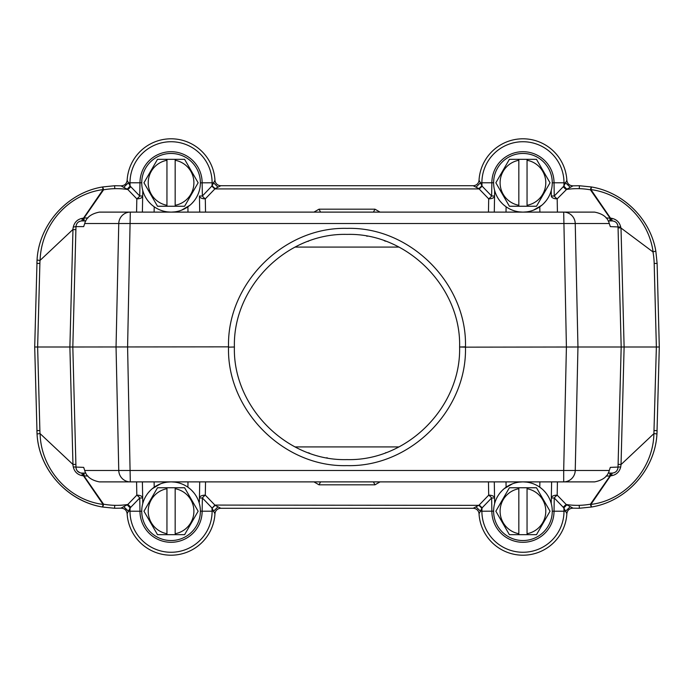 <?xml version="1.0" encoding="UTF-8"?>
<svg xmlns="http://www.w3.org/2000/svg" width="694" height="694" viewBox="0 0 694 694"><rect width="100%" height="100%" fill="white"/><g stroke="black" fill="none" stroke-linecap="round" stroke-linejoin="round"><path stroke-width="1.04" d="M184.604 159.325L166.95 159.325L166.95 206.248L157.512 206.248L143.97 182.782L157.512 159.325L166.95 159.325L166.95 160.288A22.876 22.876 0 0 0 166.95 205.285L166.95 206.248L184.604 206.248L198.146 182.782L184.604 159.325M200.384 182.782A29.322 29.322 0 0 1 171.054 212.112A29.322 29.322 0 0 1 141.732 182.782A29.322 29.322 0 0 1 171.054 153.461A29.322 29.322 0 0 1 200.384 182.782M151.908 169.041L149.574 173.075M149.574 192.498L151.908 196.541M190.208 196.532L192.542 192.49M192.542 173.075L190.208 169.032M154.12 212.112L154.215 206.795L152.229 205.268M150.277 203.472L148.403 201.407M189.887 205.268L181.576 210.161M174.636 211.887L171.357 212.112M170.759 212.112L167.48 211.887M193.713 201.407L191.848 203.472M87.904 217.977L84.043 217.977L103.562 189.818L103.085 189.583L83.506 218.133L84.043 217.977L84.043 220.909L85.865 220.909L81.84 220.909L82.465 218.289C77.581 219.209 74.518 222.132 73.286 227.051L75.976 226.617C76.383 223.138 78.344 221.239 81.84 220.909M313.948 212.112L319.023 209.18L320.567 212.112M659.3 347L656.368 347L653.904 433.629C653.254 469.231 624.713 500.391 590.915 504.417L591.479 507.028C626.647 501.294 655.101 469.569 656.949 433.958L659.3 347L657.114 263.39L655.83 251.115L652.967 251.922L620.878 227.936L620.714 227.051L610.312 226.617L609.289 223.529C607.788 217.56 602.895 213.752 594.611 212.112L563.693 212.112A11.729 11.555 90 0 1 575.239 223.529L84.711 223.529C86.212 217.56 91.105 213.752 99.389 212.112L563.693 212.112L566.408 347L563.693 470.471L609.289 470.471C607.788 476.44 602.895 480.248 594.611 481.888L130.307 481.888A11.729 11.555 -90 0 1 118.761 470.471L563.693 470.471L563.693 481.888A11.729 11.555 90 0 0 575.239 470.471L577.955 347L465.466 347.156C467.131 410.406 410.232 467.366 346.887 465.622C283.534 467.392 226.738 409.859 228.534 347.156L228.534 346.844C226.869 283.594 283.777 226.634 347.121 228.378C410.466 226.608 467.262 284.141 465.466 346.844L459.601 347C461.189 407.126 407.1 461.258 346.887 459.601C286.683 461.284 232.69 406.606 234.399 347C232.811 286.874 286.9 232.742 347.113 234.399C407.326 232.716 461.31 287.394 459.601 347L465.466 346.844M558.765 212.112L549.344 212.112M374.135 212.112L319.865 212.112M319.023 209.18L374.977 209.18L373.433 212.112M205.537 212.112L205.303 198.848A5.864 2.932 -1 0 1 199.438 196.02L199.716 212.112M120.964 185.836C124.538 185.688 126.594 183.841 127.141 180.31L128.433 182.8L123.714 187.337L120.964 185.836L114.64 185.74L120.964 185.836C124.538 185.688 126.594 183.841 127.141 180.31A43.982 43.982 0 0 1 170.637 138.8A43.982 43.982 0 0 1 214.967 180.197L212.095 185.81L215.14 188.647L217.994 187.172L213.587 182.8L212.112 182.782A41.05 41.05 0 0 0 170.663 141.732A41.05 41.05 0 0 0 130.004 182.782L139.971 182.782L139.746 196.02L142.678 196.02L142.773 190.52L142.391 212.112M82.465 218.289L83.506 218.133L83.202 220.909L84.043 220.909M76.314 224.795L77.173 223.216M78.474 221.967L80.044 221.186M39.966 260.432L40.096 260.371C41.163 224.414 68.48 194.173 103.085 189.583L102.53 186.972A5.864 0.599 79.8 0 1 103.562 189.818A64.351 55.728 180 0 1 114.788 188.673L114.64 185.74L102.53 186.972C67.353 192.698 38.899 224.44 37.051 260.042L39.966 260.432L37.632 347L34.7 347L37.051 433.958L39.966 433.568L37.632 347L72.818 347L75.976 226.617L83.688 226.617L84.711 223.529M620.714 227.051C619.542 222.21 616.48 219.287 611.535 218.289L612.16 220.909C615.656 221.239 617.608 223.138 618.024 226.617L621.182 347L577.955 347L575.239 223.529L609.289 223.529M621.182 347L618.024 467.383L618.102 464.329L621.035 464.477L624.114 347L621.182 347L618.059 227.901L620.878 227.936M606.096 476.023L609.957 476.023L590.438 504.182L590.915 504.417L610.494 475.867L609.957 476.023L609.957 473.091L608.135 473.091L612.16 473.091L611.535 475.711C616.419 474.791 619.482 471.868 620.714 466.949L610.312 467.383L609.289 470.471M618.076 465.388L618.102 464.347M620.714 466.949L621.035 464.477M653.904 433.629L621.191 464.407M657.114 263.39L654.182 263.451L656.368 347L624.114 347L621 227.988M653.115 251.965C648.69 219.599 622.327 193.782 590.915 189.583L590.438 189.818L609.957 217.977L609.957 220.909L608.135 220.909L612.16 220.909M611.535 218.289L610.494 218.133L590.915 189.583L591.479 186.972L579.412 185.74L573.036 185.836C569.462 185.68 567.406 183.841 566.859 180.31L565.567 182.8L554.029 182.791L554.254 196.02A5.864 2.247 -136 0 0 557.187 198.848A5.864 2.932 -1 0 1 551.322 196.02L551.227 190.52M613.99 221.195L615.587 222.011M616.871 223.277L617.703 224.839M609.957 220.909L610.798 220.909L610.494 218.133L606.096 217.977M494.284 212.112L494.657 190.52L494.284 212.112M493.616 182.756L491.864 182.782L491.63 196.02L482.044 186.087L480.413 182.8L481.888 182.782L482.044 186.087A5.864 2.247 -44 0 1 479.112 188.915L488.697 198.848A5.864 2.247 136 0 0 491.63 196.02L494.562 196.02A5.864 2.932 1 0 1 488.697 198.848L488.463 212.112M214.967 180.197A5.864 5.864 0 0 0 220.822 185.714L473.178 185.714L478.86 188.647L481.905 185.81M476.006 187.172L480.413 182.8L479.034 180.197A43.982 43.982 0 0 1 522.894 138.8A43.982 43.982 0 0 1 566.859 180.31M220.822 185.714L217.994 187.172M130.004 182.782L128.433 182.8L130.16 186.113A33.147 28.706 92 0 1 130.004 182.782M212.095 185.81L202.37 196.02A5.864 2.247 -136 0 0 205.303 198.848L214.888 188.915A5.864 2.247 44 0 1 211.956 186.087A33.13 28.688 -92 0 0 212.112 182.782L200.384 182.826M199.438 196.02L202.37 196.02L202.136 182.791A31.083 31.083 0 0 0 170.438 151.708A31.083 31.083 0 0 0 139.971 182.782L141.732 182.756M142.678 196.02A5.864 2.932 1 0 1 136.813 198.848A5.864 2.247 136 0 0 139.746 196.02L130.715 186.669A5.864 2.247 -44 0 1 127.783 189.497L136.813 198.848L136.579 212.112M73.286 227.051L72.809 229.593L40.096 260.371M75.976 226.617L75.898 229.671L72.809 229.593M75.898 229.636L75.915 228.803M72.965 229.523L69.886 347L72.965 464.477L75.898 464.329L72.818 347L228.534 346.844M307.997 241.365A112.602 112.602 0 0 1 308.561 241.156M366.675 236.125A112.602 112.602 0 0 1 367.273 236.238M384.294 240.749A112.602 112.602 0 0 1 385.647 241.234M386.003 452.635A112.602 112.602 0 0 1 385.439 452.844M327.325 457.875A112.602 112.602 0 0 1 326.727 457.762M309.706 453.251A112.602 112.602 0 0 1 308.353 452.766M84.711 470.471C86.212 476.44 91.105 480.248 99.389 481.888L130.307 481.888L127.592 347L130.307 212.112A11.729 11.555 -90 0 0 118.761 223.529L116.045 347L118.761 470.471L84.711 470.471L83.688 467.383L73.286 466.949C74.475 471.825 77.537 474.748 82.465 475.711L81.84 473.091L85.865 473.091L84.043 473.091L84.043 476.023L103.562 504.182A64.342 55.728 -0 0 0 114.736 505.327A64.16 55.563 0 0 0 127.783 504.503L123.714 506.663L128.433 511.2L141.732 511.244M135.235 481.888L144.656 481.888M319.865 481.888L374.135 481.888M549.344 481.888L559.078 481.888M380.052 481.888L374.977 484.82L373.433 481.888M612.16 473.091C615.656 472.761 617.617 470.862 618.024 467.383M617.686 469.205L616.827 470.784M615.526 472.033L613.956 472.814M609.957 473.091L610.798 473.091L610.494 475.867L611.535 475.711M579.212 505.327A64.351 55.728 0 0 0 590.438 504.182A5.864 0.599 -100.2 0 0 591.47 507.028L579.36 508.26L579.212 505.327A64.16 55.572 -0 0 1 566.217 504.503L557.187 495.152L557.421 481.888M570.286 506.663L565.567 511.2L566.859 513.69C567.406 510.159 569.462 508.312 573.036 508.164L579.36 508.26L573.036 508.164L566.217 504.503A5.864 2.247 136 0 0 563.285 507.331L563.84 507.887L566.816 504.824M591.47 507.028C626.647 501.328 655.145 469.474 656.949 433.958L654.034 433.568M655.83 251.115C650.408 219.052 623.446 192.264 591.479 186.972A5.864 0.599 100.2 0 0 590.438 189.818A64.342 55.728 180 0 0 579.264 188.673L579.412 185.74L591.462 186.972C623.524 192.281 650.434 219.139 655.83 251.115M545.597 201.407L543.732 203.472M541.771 205.268L533.469 210.161M552.268 182.782A29.322 29.322 0 0 1 522.946 212.112A29.322 29.322 0 0 1 493.616 182.782A29.322 29.322 0 0 1 522.946 153.461A29.322 29.322 0 0 1 552.268 182.782M506.013 212.112L506.1 206.795L504.113 205.268M502.161 203.472L500.287 201.407M526.52 211.887L523.241 212.112M522.643 212.112L519.364 211.887M503.792 169.041L501.458 173.075M501.458 192.498L503.792 196.541M542.092 196.532L544.426 192.49M544.426 173.075L542.092 169.032M536.488 159.325L518.834 159.325L518.834 206.248L509.396 206.248L495.854 182.782L509.396 159.325L518.834 159.325L518.834 160.288A22.876 22.876 0 0 0 518.834 205.285L518.834 206.248L536.488 206.248L550.03 182.782L536.488 159.325M527.05 205.285L527.05 160.288A22.876 22.876 0 0 1 527.05 205.285M527.05 159.325L527.05 160.288M552.268 182.826L554.029 182.791A31.083 31.083 0 0 0 522.33 151.708A31.083 31.083 0 0 0 491.864 182.782L481.888 182.782A41.05 41.05 0 0 1 522.903 141.732A41.05 41.05 0 0 1 563.996 182.782A33.095 28.671 -92 0 1 563.84 186.113L554.254 196.02L551.322 196.02M579.412 185.74L573.036 185.836L570.286 187.337L565.567 182.8L563.84 186.113L566.816 189.176L570.286 187.337M557.421 212.112L557.187 198.848L566.816 189.176M579.264 188.673A64.16 55.563 180 0 0 566.217 189.497A5.864 2.247 44 0 1 563.285 186.669M479.034 513.803A5.864 5.864 0 0 0 473.178 508.286L476.006 506.828L480.413 511.2L479.034 513.803A43.982 43.982 0 0 0 522.877 555.2A43.982 43.982 0 0 0 566.859 513.69A43.982 43.982 0 0 1 522.877 555.2A43.982 43.982 0 0 1 479.034 513.803A5.864 5.864 0 0 0 473.178 508.286L220.822 508.286L215.14 505.353L212.095 508.19L213.587 511.2L217.994 506.828M123.714 506.663L120.964 508.164L114.588 508.26L102.539 507.028C67.353 501.328 38.855 469.474 37.051 433.958C38.821 470.072 67.778 501.189 102.521 507.028L114.588 508.26L120.964 508.164C124.538 508.32 126.594 510.159 127.141 513.69L130.16 507.887L139.746 497.98A5.864 2.247 44 0 0 136.813 495.152A5.864 2.932 179 0 1 142.678 497.98L142.391 481.888L142.773 503.48L142.678 497.98L139.746 497.98L139.971 511.218A31.083 31.083 0 0 0 170.464 542.292A31.083 31.083 0 0 0 202.136 511.209L200.384 511.174M82.465 475.711L83.506 475.867L103.085 504.417L103.562 504.182A5.864 0.599 -79.8 0 1 102.521 507.028L103.085 504.417C69.027 500.209 40.877 469.352 40.105 433.629L39.966 433.568M72.965 464.477L40.105 433.629M72.818 347L75.976 467.383C76.383 470.862 78.344 472.761 81.84 473.091L80.721 472.987M72.809 464.407L73.286 466.949M78.465 472.033L80.044 472.814M87.904 476.023L83.506 475.867L83.202 473.091L84.043 473.091M313.948 481.888L319.023 484.82L320.567 481.888M494.562 497.98L494.284 481.888L494.657 503.48L494.562 497.98L491.63 497.98A5.864 2.247 44 0 0 488.697 495.152A5.864 2.932 179 0 1 494.562 497.98M493.616 511.174L481.888 511.218A41.05 41.05 0 0 0 522.886 552.268A41.05 41.05 0 0 0 563.996 511.218L565.567 511.2L563.84 507.887A33.095 28.671 -88 0 1 563.996 511.218L554.029 511.218A31.083 31.083 0 0 1 523.562 542.292A31.083 31.083 0 0 1 491.864 511.209L491.63 497.98L482.044 507.913A5.864 2.247 -136 0 0 479.112 505.085L476.006 506.828M552.268 511.244L554.029 511.218L554.254 497.98L563.285 507.331M500.287 492.593L502.152 490.528M504.113 488.732L512.424 483.839M493.616 511.218A29.322 29.322 0 0 1 522.946 481.888A29.322 29.322 0 0 1 552.268 511.218A29.322 29.322 0 0 1 522.946 540.539A29.322 29.322 0 0 1 493.616 511.218M539.88 481.888L539.785 487.205L541.771 488.732M543.723 490.528L545.597 492.593M519.364 482.113L522.643 481.888M523.241 481.888L526.52 482.113M551.609 481.888L551.227 503.48M551.322 497.98A5.864 2.932 -179 0 1 557.187 495.152A5.864 2.247 -44 0 0 554.254 497.98L551.322 497.98M480.413 511.2L481.888 511.218A33.121 28.68 88 0 1 482.044 507.913L480.413 511.2M214.967 513.803A43.982 43.982 0 0 1 171.106 555.2A43.982 43.982 0 0 0 214.967 513.803A5.864 5.864 0 0 1 220.822 508.286A5.864 5.864 0 0 0 214.967 513.803L213.587 511.2L202.136 511.209L202.37 497.98L199.438 497.98L199.369 501.962M171.106 555.2A43.982 43.982 0 0 1 127.141 513.69A43.982 43.982 0 0 0 171.106 555.2M148.403 492.593L150.268 490.528M152.229 488.732L160.531 483.839M141.732 511.218A29.322 29.322 0 0 1 171.054 481.888A29.322 29.322 0 0 1 200.384 511.218A29.322 29.322 0 0 1 171.054 540.539A29.322 29.322 0 0 1 141.732 511.218M187.987 481.888L187.9 487.205L189.887 488.732M191.839 490.528L193.713 492.593M167.48 482.113L170.759 481.888M171.357 481.888L174.636 482.113M199.438 497.98L199.716 481.888L199.438 497.98A5.864 2.932 -179 0 1 205.303 495.152L205.537 481.888M212.095 508.19L214.888 505.085L205.303 495.152A5.864 2.247 -44 0 0 202.37 497.98L211.956 507.913L212.112 511.218A41.05 41.05 0 0 1 171.097 552.268A41.05 41.05 0 0 1 130.004 511.218A33.095 28.671 88 0 1 130.16 507.887L127.184 504.824M136.579 481.888L136.813 495.152L127.783 504.503A5.864 2.247 -136 0 1 130.715 507.331M151.908 497.468L149.574 501.51M149.574 520.925L151.908 524.968M190.208 524.959L192.542 520.925M192.542 501.502L190.208 497.459M184.604 487.752L166.95 487.752L166.95 534.675L157.512 534.675L143.97 511.218L157.512 487.752L166.95 487.752L166.95 488.715A22.876 22.876 0 0 0 166.95 533.712L166.95 534.675L184.604 534.675L198.146 511.218L184.604 487.752M175.166 533.712L175.166 488.715A22.876 22.876 0 0 1 175.166 533.712M175.166 487.752L175.166 488.715M214.888 505.085L478.86 505.353L481.905 508.19M503.792 497.468L501.458 501.51M501.458 520.925L503.792 524.968M542.092 524.959L544.426 520.925M544.426 501.502L542.092 497.459M536.488 487.752L518.834 487.752L518.834 534.675L509.396 534.675L495.854 511.218L509.396 487.752L518.834 487.752L518.834 488.715A22.876 22.876 0 0 0 518.834 533.712L518.834 534.675L536.488 534.675L550.03 511.218L536.488 487.752M527.05 533.712L527.05 488.715A22.876 22.876 0 0 1 527.05 533.712M527.05 487.752L527.05 488.715M39.818 263.451L36.886 263.39L37.051 260.042L34.7 347M473.178 185.714A5.864 5.864 0 0 0 479.034 180.197A5.864 5.864 0 0 1 473.178 185.714M123.714 187.337L127.783 189.497A64.16 55.572 180 0 0 114.788 188.673M127.184 189.176L130.16 186.113L130.715 186.669M398.92 446.919L295.089 446.919M398.92 247.081L295.089 247.081M175.166 205.285L175.166 160.288A22.876 22.876 0 0 1 175.166 205.285M175.166 159.325L175.166 160.288M187.987 212.112L187.9 206.795M214.888 188.915L479.112 188.915M380.052 212.112L374.977 209.18M465.466 347.156L459.601 347M228.534 347.156L234.399 347M654.182 430.549L657.114 430.61L656.949 433.958M652.967 251.922A64.247 55.65 -91.8 0 1 654.182 263.451M539.88 212.112L539.785 206.795M120.964 508.164C124.538 508.32 126.594 510.159 127.141 513.69M488.463 481.888L488.697 495.152L479.112 505.085M374.977 484.82L319.023 484.82M506.013 481.888L506.1 487.205M114.588 508.26L114.736 505.327M154.12 481.888L154.215 487.205M37.051 433.958L36.886 430.61L39.818 430.549M618.024 226.617L618.059 227.901M75.976 467.452L76.219 468.927M77.338 470.992L79.975 472.788M142.391 481.888L142.773 503.48M114.64 185.74L102.729 186.938M37.051 260.042C38.855 224.526 67.353 192.672 102.53 186.972"/></g></svg>
